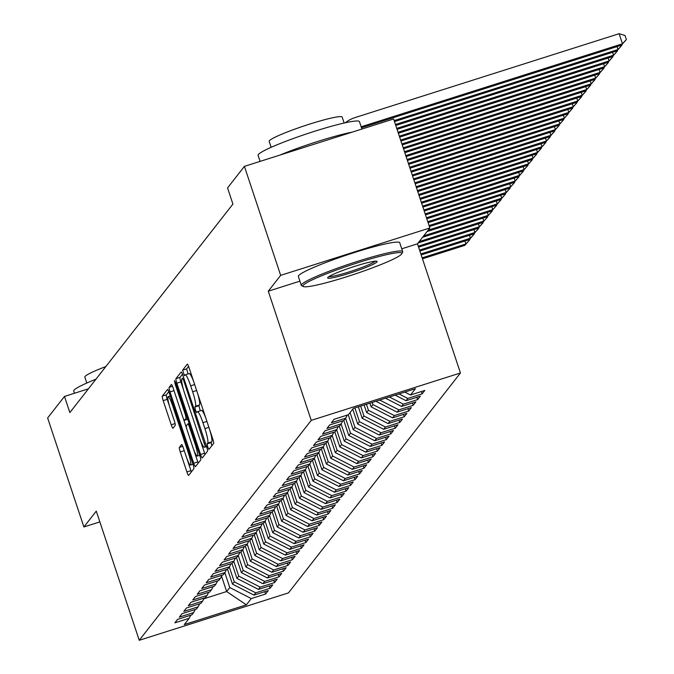 <?xml version="1.0" encoding="UTF-8"?>
<svg xmlns="http://www.w3.org/2000/svg" width="674" height="674" viewBox="0 0 674 674"><rect width="100%" height="100%" fill="white"/><g stroke="black" fill="none" stroke-linecap="round" stroke-linejoin="round"><path stroke-width="1.01" d="M207.735 447.031L208.932 449.432L213.624 443.45A4.196 0.59 -107.6 0 0 212.748 438.926L189.023 367.6A4.196 0.59 -107.6 0 0 187.313 364.162A4.196 0.59 -107.6 0 0 187.262 364.204L182.603 370.161L184.415 375.738L185.047 374.938A13.421 1.887 -107.6 0 1 185.207 374.828A13.421 1.887 -107.6 0 1 190.675 385.823L192.646 391.771A13.421 1.887 -107.6 0 1 195.46 406.245L194.862 407.012L195.477 410.18L196.673 412.589L197.305 411.789A13.421 1.887 -107.6 0 1 197.465 411.679A13.421 1.887 -107.6 0 1 202.933 422.674L204.904 428.613A13.421 1.887 -107.6 0 1 207.718 443.088L207.12 443.863L207.735 447.031M209.816 430.113A13.421 1.887 -107.6 0 1 211.754 441.807L211.147 442.582L211.779 445.8M188.585 366.386L186.631 368.88L188.012 373.935M197.558 393.262A13.421 1.887 -107.6 0 1 199.496 404.964L198.889 405.731L200.271 410.786M179.377 447.418A4.196 0.59 -107.6 0 0 180.253 451.942L186.909 471.952A4.196 0.59 -107.6 0 0 188.619 475.389A4.196 0.59 -107.6 0 0 188.669 475.355L193.851 468.733A4.196 0.59 -107.6 0 0 192.975 464.209L169.241 392.891A4.196 0.59 -107.6 0 0 167.54 389.454A4.196 0.59 -107.6 0 0 167.489 389.488L162.308 396.11A4.196 0.59 -107.6 0 0 163.184 400.634L171.23 424.805A4.196 0.59 -107.6 0 0 172.94 428.243A4.196 0.59 -107.6 0 0 172.982 428.201L175.198 425.37A4.196 0.59 -107.6 0 0 174.322 420.846L170.337 408.857A11.222 1.584 -107.6 0 1 168.112 396.666A11.222 1.584 -107.6 0 1 172.687 405.858L188.307 452.81A11.222 1.584 -107.6 0 1 190.523 465.009A11.222 1.584 -107.6 0 1 185.957 455.809L183.353 447.991A4.196 0.59 -107.6 0 0 181.643 444.554A4.196 0.59 -107.6 0 0 181.592 444.587L179.377 447.418L182.747 446.348M69.86 412.564L232.918 204.079L227.551 187.928L244.409 166.368L280.67 275.363L268.277 291.202L311.245 420.374L139.24 640.3L96.272 511.128L83.888 526.967L47.627 417.973L64.493 396.422L69.86 412.564M200.566 454.495A4.196 0.59 -107.6 0 0 202.276 457.932A4.196 0.59 -107.6 0 0 202.326 457.899L207.499 451.277A4.196 0.59 -107.6 0 0 206.623 446.752L182.898 375.435A4.196 0.59 -107.6 0 0 181.188 371.997A4.196 0.59 -107.6 0 0 181.138 372.031L175.965 378.653A4.196 0.59 -107.6 0 0 176.841 383.177L200.566 454.495L204.601 453.214A4.196 0.59 -107.6 0 0 205.031 454.436M200.675 460.005L195.494 466.627A4.196 0.59 -107.6 0 1 195.452 466.661A4.196 0.59 -107.6 0 1 193.741 463.223L170.017 391.906A4.196 0.59 -107.6 0 1 169.132 387.382L171.348 384.551A4.196 0.59 -107.6 0 1 171.398 384.509A4.196 0.59 -107.6 0 1 173.108 387.946L182.73 416.877A4.196 0.59 -107.6 0 0 184.44 420.306A4.196 0.59 -107.6 0 0 184.491 420.273L185.957 418.394A4.196 0.59 -107.6 0 0 185.08 413.87L175.063 383.759L174.482 380.566L175.678 382.975L199.799 455.481A4.196 0.59 -107.6 0 1 200.675 460.005M311.245 420.374L460.443 372.983L288.438 592.909L139.24 640.3M421.351 391.543L422.126 393.877L424.814 390.448L410.5 394.998L415.42 388.704L353.319 408.427L348.399 414.721L334.085 419.27L331.406 422.699L345.72 418.15L343.925 420.441L329.611 424.982L326.932 428.42L341.246 423.87L339.46 426.153L325.146 430.703L322.458 434.132L336.773 429.591L334.986 431.874L320.672 436.423L317.985 439.852L332.299 435.303L330.513 437.594L316.199 442.136L313.511 445.573L327.825 441.023L326.039 443.315L311.725 447.856L309.046 451.285L323.36 446.744L321.565 449.027L307.251 453.577L304.572 457.006L318.886 452.456L317.092 454.748L302.778 459.297L300.099 462.726L314.413 458.177L312.626 460.468L298.312 465.009L295.625 468.447L309.939 463.897L308.153 466.181L293.839 470.73L291.151 474.159L305.465 469.618L303.679 471.901L289.365 476.451L286.677 479.88L300.992 475.33L299.205 477.622L284.891 482.171L282.212 485.6L296.526 481.051L294.732 483.342L280.418 487.883L277.739 491.321L292.053 486.771L290.258 489.054L275.944 493.604L273.265 497.033L287.579 492.492L285.793 494.775L271.479 499.324L268.791 502.753L283.105 498.204L281.319 500.496L267.005 505.037L264.318 508.474L278.632 503.925L276.846 506.208L262.531 510.757L259.844 514.186L274.158 509.645L272.372 511.928L258.058 516.478L255.379 519.907L269.693 515.357L267.898 517.649L253.584 522.198L250.905 525.627L265.219 521.078L263.424 523.369L249.11 527.911L246.431 531.348L260.745 526.798L258.959 529.082L244.645 533.631L241.958 537.06L256.272 532.519L254.486 534.802L240.171 539.352L237.484 542.781L251.798 538.231L250.012 540.523L235.698 545.072L233.01 548.501L247.324 543.952L245.538 546.243L231.224 550.784L228.537 554.213L242.859 549.672L241.065 551.955L226.75 556.505L224.071 559.934L238.385 555.393L236.591 557.676L222.277 562.226L219.598 565.654L233.912 561.105L232.126 563.397L217.803 567.938L215.124 571.375L229.438 566.826L227.652 569.109L213.338 573.658L210.65 577.087L224.964 572.546L223.178 574.829L208.864 579.379L206.177 582.808L220.491 578.258L218.705 580.55L204.391 585.099L201.703 588.528L216.025 583.979L214.231 586.27L199.917 590.812L197.238 594.249L211.552 589.699L209.757 591.983L195.443 596.532L192.764 599.961L207.078 595.42L205.284 597.703L190.969 602.253L188.29 605.682L202.604 601.132L200.818 603.424L186.504 607.973L183.817 611.402L198.131 606.853L196.345 609.144L182.031 613.685L179.343 617.114L193.657 612.573L191.871 614.856L177.557 619.406L174.869 622.835L189.183 618.285L190.742 615.219M422.126 393.877L407.812 398.427L406.026 400.71L395.158 395.141M416.886 397.264L417.661 399.598L420.34 396.169L406.026 400.71M417.661 399.598L403.347 404.147L401.552 406.43L385.511 398.208M412.412 402.985L413.187 405.318L415.866 401.881L401.552 406.43M413.187 405.318L398.873 409.859L397.079 412.151L375.865 401.266M407.938 408.697L408.714 411.03L411.393 407.602L397.079 412.151M408.714 411.03L394.4 415.58L392.613 417.863L371.113 406.843L369.883 403.17M403.465 414.417L404.24 416.751L406.928 413.322L392.613 417.863M404.24 416.751L389.926 421.301L388.14 423.584L366.639 412.564L364.12 404.998M398.991 420.138L399.766 422.472L402.454 419.034L388.14 423.584M399.766 422.472L385.452 427.013L383.666 429.304L362.165 418.284L358.357 406.826M394.517 425.858L395.293 428.184L397.98 424.755L383.666 429.304M395.293 428.184L380.978 432.733L379.192 435.025L357.692 423.997L352.755 409.152M390.044 431.571L390.827 433.904L393.506 430.475L379.192 435.025M390.827 433.904L376.513 438.454L374.719 440.737L353.218 429.717L348.247 414.771M385.579 437.291L386.354 439.625L389.033 436.196L374.719 440.737M386.354 439.625L372.04 444.174L370.245 446.458L348.744 435.438L343.774 420.483M381.105 443.012L381.88 445.346L384.559 441.908L370.245 446.458M381.88 445.346L367.566 449.887L365.78 452.178L344.279 441.15L339.3 426.204M376.631 448.732L377.406 451.058L380.094 447.629L365.78 452.178M377.406 451.058L363.092 455.607L361.306 457.899L339.806 446.87L334.826 431.924M372.158 454.445L372.933 456.778L375.62 453.349L361.306 457.899M372.933 456.778L358.619 461.328L356.832 463.611L335.332 452.591L330.361 437.645M367.684 460.165L368.459 462.499L371.147 459.07L356.832 463.611M368.459 462.499L354.145 467.048L352.359 469.331L330.858 458.312L325.887 443.357M363.21 465.886L363.994 468.219L366.673 464.782L352.359 469.331M363.994 468.219L349.671 472.76L347.885 475.052L326.385 464.024L321.414 449.078M358.745 471.598L359.52 473.932L362.199 470.503L347.885 475.052M359.52 473.932L345.206 478.481L343.411 480.764L321.911 469.744L316.94 454.798M354.271 477.318L355.046 479.652L357.726 476.223L343.411 480.764M355.046 479.652L340.732 484.202L338.938 486.485L317.437 475.465L312.466 460.519M349.798 483.039L350.573 485.373L353.26 481.935L338.938 486.485M350.573 485.373L336.259 489.914L334.473 492.205L312.972 481.185L307.993 466.231M345.324 488.76L346.099 491.085L348.787 487.656L334.473 492.205M346.099 491.085L331.785 495.634L329.999 497.926L308.498 486.898L303.527 471.952M340.85 494.472L341.625 496.805L344.313 493.376L329.999 497.926M341.625 496.805L327.311 501.355L325.525 503.638L304.025 492.618L299.054 477.672M336.377 500.192L337.16 502.526L339.839 499.097L325.525 503.638M337.16 502.526L322.838 507.075L321.051 509.359L299.551 498.339L294.58 483.384M331.911 505.913L332.686 508.247L335.366 504.809L321.051 509.359M332.686 508.247L318.372 512.788L316.578 515.079L295.077 504.051L290.106 489.105M327.438 511.633L328.213 513.959L330.892 510.53L316.578 515.079M328.213 513.959L313.899 518.508L312.104 520.8L290.604 509.771L285.633 494.826M322.964 517.346L323.739 519.679L326.418 516.25L312.104 520.8M323.739 519.679L309.425 524.229L307.639 526.512L286.138 515.492L281.159 500.546M318.49 523.066L319.265 525.4L321.953 521.971L307.639 526.512M319.265 525.4L304.951 529.941L303.165 532.233L281.665 521.213L276.694 506.258M314.017 528.787L314.792 531.12L317.479 527.683L303.165 532.233M314.792 531.12L300.478 535.661L298.692 537.953L277.191 526.925L272.22 511.979M309.543 534.499L310.318 536.833L313.006 533.404L298.692 537.953M310.318 536.833L296.004 541.382L294.218 543.665L272.717 532.645L267.747 517.699M305.078 540.219L305.853 542.553L308.532 539.124L294.218 543.665M305.853 542.553L291.539 547.103L289.744 549.386L268.244 538.366L263.273 523.412M300.604 545.94L301.379 548.274L304.058 544.836L289.744 549.386M301.379 548.274L287.065 552.815L285.271 555.106L263.77 544.078L258.799 529.132M296.13 551.661L296.905 553.986L299.585 550.557L285.271 555.106M296.905 553.986L282.591 558.535L280.805 560.827L259.305 549.799L254.325 534.853M291.657 557.373L292.432 559.706L295.119 556.277L280.805 560.827M292.432 559.706L278.118 564.256L276.332 566.539L254.831 555.519L249.86 540.573M287.183 563.093L287.958 565.427L290.646 561.998L276.332 566.539M287.958 565.427L273.644 569.977L271.858 572.26L250.357 561.24L245.387 546.285M282.709 568.814L283.484 571.148L286.172 567.71L271.858 572.26M283.484 571.148L269.17 575.689L267.384 577.98L245.884 566.952L240.913 552.006M278.244 574.526L279.019 576.86L281.698 573.431L267.384 577.98M279.019 576.86L264.705 581.409L262.911 583.701L241.41 572.673L236.439 557.727M273.77 580.247L274.545 582.58L277.225 579.151L262.911 583.701M274.545 582.58L260.231 587.13L258.437 589.413L236.936 578.393L231.966 563.447M269.297 585.967L270.072 588.301L272.751 584.872L258.437 589.413M270.072 588.301L255.758 592.842L253.972 595.134L232.471 584.114L227.492 569.159M264.823 591.688L265.598 594.013L268.286 590.584L253.972 595.134M265.598 594.013L251.284 598.563L246.364 604.856L184.272 624.579L189.183 618.285M193.657 612.573L195.216 609.498M221.544 576.186L226.649 591.545L229.783 587.543L224.846 572.698M251.284 598.563L229.783 587.543M246.364 604.856L226.649 591.545L203.784 598.807M198.131 606.853L199.689 603.778M232.471 584.114L234.257 581.822L229.32 566.977M255.758 592.842L234.257 581.822M202.604 601.132L204.155 598.065M236.936 578.393L238.731 576.101L233.794 561.257M260.231 587.13L238.731 576.101M207.078 595.42L208.628 592.345M241.41 572.673L243.204 570.389L238.259 555.544M264.705 581.409L243.204 570.389M211.552 589.699L213.102 586.624M245.884 566.952L247.67 564.669L242.733 549.824M269.17 575.689L247.67 564.669M216.025 583.979L217.576 580.904M250.357 561.24L252.143 558.948L247.206 544.103M273.644 569.977L252.143 558.948M220.491 578.258L222.049 575.192M254.831 555.519L256.617 553.228L251.68 538.391M278.118 564.256L256.617 553.228M224.964 572.546L226.523 569.471M259.305 549.799L261.091 547.515L256.154 532.671M282.591 558.535L261.091 547.515M229.438 566.826L230.988 563.75M263.77 544.078L265.564 541.795L260.627 526.95M287.065 552.815L265.564 541.795M233.912 561.105L235.462 558.038M268.244 538.366L270.038 536.074L265.093 521.229M291.539 547.103L270.038 536.074M238.385 555.393L239.936 552.318M272.717 532.645L274.503 530.362L269.566 515.517M296.004 541.382L274.503 530.362M242.859 549.672L244.409 546.597M277.191 526.925L278.977 524.642L274.04 509.797M300.478 535.661L278.977 524.642M247.324 543.952L248.883 540.877M281.665 521.213L283.451 518.921L278.514 504.076M304.951 529.941L283.451 518.921M251.798 538.231L253.357 535.164M286.138 515.492L287.924 513.2L282.987 498.356M309.425 524.229L287.924 513.2M256.272 532.519L257.822 529.444M290.604 509.771L292.398 507.488L287.461 492.643M313.899 518.508L292.398 507.488M260.745 526.798L262.296 523.723M295.077 504.051L296.872 501.768L291.935 486.923M318.372 512.788L296.872 501.768M265.219 521.078L266.769 518.011M299.551 498.339L301.337 496.047L296.4 481.202M322.838 507.075L301.337 496.047M269.693 515.357L271.243 512.291M304.025 492.618L305.811 490.327L300.874 475.49M327.311 501.355L305.811 490.327M274.158 509.645L275.717 506.57M308.498 486.898L310.284 484.614L305.347 469.77M331.785 495.634L310.284 484.614M278.632 503.925L280.19 500.849M312.972 481.185L314.758 478.894L309.821 464.049M336.259 489.914L314.758 478.894M283.105 498.204L284.664 495.137M317.437 475.465L319.232 473.173L314.295 458.328M340.732 484.202L319.232 473.173M287.579 492.492L289.129 489.417M321.911 469.744L323.705 467.461L318.768 452.616M345.206 478.481L323.705 467.461M292.053 486.771L293.603 483.696M326.385 464.024L328.179 461.741L323.234 446.896M349.671 472.76L328.179 461.741M296.526 481.051L298.077 477.976M330.858 458.312L332.644 456.02L327.707 441.175M354.145 467.048L332.644 456.02M300.992 475.33L302.55 472.263M335.332 452.591L337.118 450.299L332.181 435.455M358.619 461.328L337.118 450.299M305.465 469.618L307.024 466.543M339.806 446.87L341.592 444.587L336.655 429.742M363.092 455.607L341.592 444.587M309.939 463.897L311.498 460.822M344.279 441.15L346.065 438.867L341.128 424.022M367.566 449.887L346.065 438.867M314.413 458.177L315.963 455.11M348.744 435.438L350.539 433.146L345.602 418.301M372.04 444.174L350.539 433.146M318.886 452.456L320.436 449.389M353.218 429.717L355.013 427.426L350.067 412.589M376.513 438.454L355.013 427.426M323.36 446.744L324.91 443.669M357.692 423.997L359.478 421.713L354.895 407.93M380.978 432.733L359.478 421.713M327.825 441.023L329.384 437.948M362.165 418.284L363.952 415.993L360.666 406.102M385.452 427.013L363.952 415.993M332.299 435.303L333.857 432.236M366.639 412.564L368.425 410.272L366.429 404.265M389.926 421.301L368.425 410.272M336.773 429.591L338.331 426.516M371.113 406.843L372.899 404.56L372.191 402.437M394.4 415.58L372.899 404.56M341.246 423.87L342.796 420.795M398.873 409.859L379.723 400.044M345.72 418.15L347.27 415.074M403.347 404.147L389.37 396.978M407.812 398.427L399.016 393.911M88.437 388.814L64.493 396.422M83.888 526.967L99.853 521.895M401.746 248.807L417.476 243.811L429.86 227.972L280.67 275.363M429.86 227.972L393.608 118.978L244.409 166.368M417.476 243.811L460.443 372.983M410.5 394.998L404.804 392.074M268.277 291.202L299.913 281.151M206.017 418.697A13.421 1.887 -107.6 0 0 201.492 410.399A13.421 1.887 -107.6 0 0 201.341 410.508M193.758 381.846A13.421 1.887 -107.6 0 0 189.234 373.548A13.421 1.887 -107.6 0 0 189.082 373.657M182.46 374.213L179.992 377.373A4.196 0.59 -107.6 0 0 180.876 381.897L183.8 390.709M199.858 438.968L204.601 453.214M205.174 446.348L183.732 380.574L182.536 378.173L181.87 379.007A13.421 1.887 -107.6 0 0 184.676 393.481L198.914 436.28A13.421 1.887 -107.6 0 0 204.382 447.275A13.421 1.887 -107.6 0 0 204.534 447.157L206.362 445.969M193.581 449.347L197.768 461.943A4.196 0.59 -107.6 0 0 198.207 463.164M186.74 428.79L183.269 418.343M192.713 446.887A11.222 1.584 -107.6 0 0 197.288 456.079A11.222 1.584 -107.6 0 0 195.064 443.888L189.562 427.341A4.196 0.59 -107.6 0 0 187.852 423.904A4.196 0.59 -107.6 0 0 187.802 423.938L186.336 425.825A4.196 0.59 -107.6 0 0 187.212 430.349L192.713 446.887M168.812 391.67L166.343 394.829A4.196 0.59 -107.6 0 0 167.219 399.353L169.536 406.321M186.816 458.269L190.944 470.671A4.196 0.59 -107.6 0 0 191.382 471.893M361.483 127.774L621.352 45.225L622.473 43.793L619.111 33.7L355.206 117.529A32.049 31.585 38 0 0 345.29 122.778M361.163 126.796L622.473 43.793L626.373 39.53L621.352 45.225M619.111 33.7L625.025 35.495L626.373 39.53M394.475 121.59L616.879 50.938L617.999 49.514L617.03 46.599M394.147 120.621L617.999 49.514L621.9 45.242L616.879 50.938M621.748 44.779L621.9 45.242M395.764 125.474L612.413 56.658L613.525 55.226L612.556 52.311M395.444 124.505L613.525 55.226L617.426 50.963L612.413 56.658M617.274 50.499L617.426 50.963M303.207 285.329A52.134 4.945 161.6 0 0 303.308 286.534A52.134 4.945 161.6 0 0 352.814 274.781A52.134 4.945 161.6 0 0 401.594 254.081A52.134 4.945 161.6 0 0 401.797 253.769A52.134 4.945 161.6 0 0 356.714 263.096A52.134 4.945 161.6 0 0 303.207 285.329M303.308 286.534L301.699 285.742A53.415 5.072 -18.4 0 1 301.312 285.355A53.415 5.072 -18.4 0 1 301.598 284.504A53.415 5.072 -18.4 0 1 354.002 262.498A53.415 5.072 -18.4 0 1 402.69 251.638A53.415 5.072 -18.4 0 1 402.614 252.169L401.797 253.769M327.808 277.519A26.067 2.477 -18.4 0 1 352.199 267.165A26.067 2.477 -18.4 0 1 376.951 261.293A26.067 2.477 -18.4 0 1 377.002 261.891A26.067 2.477 -18.4 0 1 350.253 273.012A26.067 2.477 -18.4 0 1 327.707 277.671A26.067 2.477 -18.4 0 1 327.808 277.519M260.08 161.398L258.075 155.374A53.415 5.072 -18.4 0 1 258.361 154.523A53.415 5.072 -18.4 0 1 310.765 132.517A53.415 5.072 -18.4 0 1 359.453 121.657L361.913 129.046M271.159 147.32L269.179 141.372A38.46 3.648 -18.4 0 1 269.381 140.756A38.46 3.648 -18.4 0 1 307.117 124.917A38.46 3.648 -18.4 0 1 342.165 117.091L344.144 123.039M301.312 285.355L298.363 276.475A53.415 5.072 -18.4 0 1 298.641 275.624A53.415 5.072 -18.4 0 1 351.044 253.618A53.415 5.072 -18.4 0 1 399.733 242.75L402.69 251.638M328.971 276.584A24.786 2.351 161.6 0 0 352.746 270.729A24.786 2.351 161.6 0 0 375.292 261.175M279.853 155.113A53.415 5.072 -18.4 0 1 352.173 132.138M74.452 393.254L73.727 391.08A53.415 5.072 -18.4 0 1 74.014 390.229A53.415 5.072 -18.4 0 1 95.986 379.159M86.811 383.026L84.831 377.078A38.46 3.648 -18.4 0 1 85.034 376.463A38.46 3.648 -18.4 0 1 105.843 366.555M397.062 129.366L607.94 62.379L609.052 60.946L608.083 58.031M396.733 128.389L609.052 60.946L612.952 56.683L607.94 62.379M612.801 56.22L612.952 56.683M398.351 133.25L603.466 68.091L604.586 66.667L603.609 63.752M398.031 132.281L604.586 66.667L608.479 62.404L603.466 68.091M608.327 61.941L608.479 62.404M399.648 137.134L598.992 73.811L600.113 72.379L599.144 69.464M399.32 136.165L600.113 72.379L604.014 68.116L598.992 73.811M603.853 67.653L604.014 68.116M400.937 141.026L594.519 79.532L595.639 78.1L594.67 75.185M400.617 140.049L595.639 78.1L599.54 73.837L594.519 79.532M599.38 73.373L599.54 73.837M402.226 144.91L590.045 85.253L591.165 83.82L590.197 80.905M401.906 143.941L591.165 83.82L595.066 79.557L590.045 85.253M594.915 79.094L595.066 79.557M403.524 148.794L585.58 90.965L586.692 89.541L585.723 86.626M403.204 147.825L586.692 89.541L590.592 85.278L585.58 90.965M590.441 84.814L590.592 85.278M404.813 152.686L581.106 96.685L582.218 95.253L581.249 92.338M404.493 151.709L582.218 95.253L586.119 90.99L581.106 96.685M585.967 90.527L586.119 90.99M406.11 156.57L576.632 102.406L577.753 100.974L576.776 98.059M405.782 155.601L577.753 100.974L581.645 96.711L576.632 102.406M581.494 96.247L581.645 96.711M407.399 160.454L572.159 108.118L573.279 106.694L572.31 103.779M407.079 159.485L573.279 106.694L577.18 102.431L572.159 108.118M577.02 101.968L577.18 102.431M408.697 164.346L567.685 113.839L568.805 112.415L567.837 109.5M408.368 163.369L568.805 112.415L572.706 108.143L567.685 113.839M572.546 107.68L572.706 108.143M409.986 168.23L563.211 119.559L564.332 118.127L563.363 115.212M409.666 167.262L564.332 118.127L568.233 113.864L563.211 119.559M568.081 113.4L568.233 113.864M411.283 172.114L558.738 125.28L559.858 123.848L558.889 120.932M410.955 171.145L559.858 123.848L563.759 119.584L558.738 125.28M563.607 119.121L563.759 119.584M412.572 176.007L554.272 130.992L555.384 129.568L554.416 126.653M412.252 175.029L555.384 129.568L559.285 125.305L554.272 130.992M559.134 124.842L559.285 125.305M413.87 179.891L549.799 136.712L550.911 135.28L549.942 132.365M413.541 178.922L550.911 135.28L554.812 131.017L549.799 136.712M554.66 130.554L554.812 131.017M415.159 183.783L545.325 142.433L546.446 141.001L545.477 138.086M414.839 182.806L546.446 141.001L550.338 136.738L545.325 142.433M550.186 136.274L550.338 136.738M416.456 187.667L540.851 148.154L541.972 146.721L541.003 143.806M416.128 186.698L541.972 146.721L545.873 142.458L540.851 148.154M545.713 141.995L545.873 142.458M417.745 191.551L536.378 153.866L537.498 152.442L536.529 149.527M417.425 190.582L537.498 152.442L541.399 148.179L536.378 153.866M541.247 147.716L541.399 148.179M419.043 195.443L531.904 159.586L533.024 158.154L532.056 155.239M418.714 194.466L533.024 158.154L536.925 153.891L531.904 159.586M536.774 153.428L536.925 153.891M420.332 199.327L527.439 165.307L528.551 163.875L527.582 160.96M420.012 198.358L528.551 163.875L532.452 159.612L527.439 165.307M532.3 159.148L532.452 159.612M421.629 203.211L522.965 171.019L524.077 169.595L523.108 166.68M421.301 202.242L524.077 169.595L527.978 165.332L522.965 171.019M527.826 164.869L527.978 165.332M422.918 207.103L518.491 176.74L519.612 175.307L518.643 172.392M422.598 206.126L519.612 175.307L523.504 171.044L518.491 176.74M523.353 170.581L523.504 171.044M424.207 210.987L514.018 182.46L515.138 181.028L514.169 178.113M423.887 210.018L515.138 181.028L519.039 176.765L514.018 182.46M518.879 176.302L519.039 176.765M425.505 214.871L509.544 188.181L510.665 186.749L509.696 183.833M425.184 213.902L510.665 186.749L514.565 182.486L509.544 188.181M514.414 182.022L514.565 182.486M426.794 218.764L505.07 193.893L506.191 192.469L505.222 189.554M426.474 217.786L506.191 192.469L510.092 188.206L505.07 193.893M509.94 187.743L510.092 188.206M428.091 222.647L500.605 199.614L501.717 198.181L500.748 195.266M427.771 221.679L501.717 198.181L505.618 193.918L500.605 199.614M505.466 193.455L505.618 193.918M429.38 226.531L496.131 205.334L497.244 203.902L496.275 200.987M429.06 225.563L497.244 203.902L501.144 199.639L496.131 205.334M500.993 199.175L501.144 199.639M427.038 231.578L491.658 211.055L492.778 209.622L491.801 206.707M428.159 230.146L492.778 209.622L496.671 205.359L491.658 211.055M496.519 204.896L496.671 205.359M422.564 237.299L487.184 216.767L488.305 215.343L487.336 212.428M423.685 235.866L488.305 215.343L492.205 211.072L487.184 216.767M492.045 210.617L492.205 211.072M418.099 243.011L482.71 222.487L483.831 221.055L482.862 218.14M419.211 241.587L483.831 221.055L487.732 216.792L482.71 222.487M487.572 216.329L487.732 216.792M418.588 247.156L478.237 228.208L479.357 226.776L478.388 223.861M418.259 246.187L479.357 226.776L483.258 222.513L478.237 228.208M483.106 222.049L483.258 222.513M419.877 251.04L473.771 233.92L474.884 232.496L473.915 229.581M419.557 250.071L474.884 232.496L478.784 228.233L473.771 233.92M478.633 227.77L478.784 228.233M421.174 254.932L469.298 239.641L470.41 238.208L469.441 235.293M420.846 253.955L470.41 238.208L474.311 233.945L469.298 239.641M474.159 233.482L474.311 233.945M422.463 258.816L464.824 245.361L465.945 243.929L464.967 241.014M422.143 257.847L465.945 243.929L469.837 239.666L464.824 245.361M469.685 239.203L469.837 239.666M211.754 441.807L207.718 443.088M208.898 427.35L204.904 428.613M206.918 421.402L202.933 422.674M198.889 405.731L194.862 407.012M199.496 404.964L195.46 406.245M196.639 390.499L192.646 391.771M194.66 384.559L190.675 385.823M186.631 368.88L182.603 370.161M211.147 442.582L207.12 443.863M180.876 381.897L176.841 383.177M179.992 377.373L175.965 378.653M205.351 442.928L204.559 443.18M184.524 380.321L183.732 380.574M206.547 446.525L204.534 447.157M197.768 461.943L193.741 463.223M174.002 390.642L170.017 391.906M172.502 386.312L169.132 387.382M187.743 419.236L184.491 420.273M187.313 417.964L185.957 418.394M185.872 413.617L185.08 413.87M175.855 383.506L175.063 383.759M195.856 443.635L195.064 443.888M190.354 427.089L189.562 427.341M189.158 423.508L187.911 423.904M189.099 452.557L188.307 452.81M173.479 405.605L172.687 405.858M175.08 423.584L171.23 424.805M167.219 399.353L163.184 400.634M166.343 394.829L162.308 396.11M190.944 470.671L186.909 471.952M184.246 450.679L180.253 451.942M201.492 410.399L197.465 411.679M189.234 373.548L185.207 374.828M206.564 446.584L204.382 447.275M187.751 419.262L184.44 420.306M199.74 455.304L197.288 456.079M189.158 423.491L187.852 423.904M192.975 464.226L190.523 465.009M170.278 395.975L168.112 396.666"/></g></svg>
